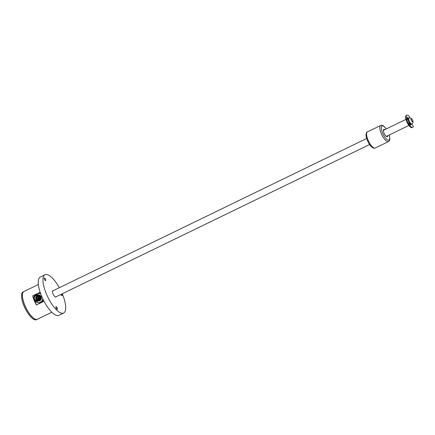 <?xml version="1.0" encoding="UTF-8"?>
<svg xmlns="http://www.w3.org/2000/svg" width="435" height="435" viewBox="0 0 435 435"><rect width="100%" height="100%" fill="white"/><g stroke="black" fill="none" stroke-linecap="round" stroke-linejoin="round"><path stroke-width="0.65" d="M51.814 312.232L37.388 319.236A15.404 5.263 -115.9 0 1 24.724 304.995A15.404 5.263 64.1 0 1 23.93 291.526L38.356 284.517M40.134 292.211L32.663 295.838A15.404 5.263 64.1 0 0 34.196 300.395A15.404 5.263 64.1 0 0 36.377 304.989L44.027 301.276M32.663 295.838L33.908 298.899M34.218 299.671L36.377 304.989M63.635 313.031L58.899 315.331A21.288 7.275 -115.9 0 1 41.401 295.648A21.288 7.275 64.1 0 1 40.303 277.035L45.039 274.735A21.288 7.275 64.1 0 0 46.137 293.348A21.288 7.275 -115.9 0 0 63.635 313.031A21.288 7.275 -115.9 0 0 62.531 294.419A21.288 7.275 64.1 0 0 62.265 293.766M59.329 287.72A21.288 7.275 64.1 0 0 45.039 274.735M61.743 294.022A1.457 0.5 -115.9 0 1 61.982 295.653A1.457 0.5 -115.9 0 1 61.884 295.669A1.457 0.5 -115.9 0 1 60.851 294.457M57.202 309.35A1.457 0.5 -115.9 0 1 56.158 308.116A1.457 0.5 -115.9 0 1 56.028 306.713A1.457 0.5 -115.9 0 1 56.126 306.697A1.457 0.5 -115.9 0 1 57.17 307.931A1.457 0.5 -115.9 0 1 57.3 309.334A1.457 0.5 -115.9 0 1 57.202 309.35M45.534 280.613A1.457 0.5 -115.9 0 1 44.49 279.373A1.457 0.5 -115.9 0 1 44.359 277.97A1.457 0.5 -115.9 0 1 44.457 277.954A1.457 0.5 -115.9 0 1 45.501 279.194A1.457 0.5 -115.9 0 1 45.631 280.591A1.457 0.5 -115.9 0 1 45.534 280.613M56.104 296.757A3.502 1.196 -115.9 0 1 55.37 297.007A3.502 1.196 -115.9 0 1 52.988 293.794A3.502 1.196 -115.9 0 1 52.521 291.14A3.502 1.196 -115.9 0 1 53.168 290.71M37.361 319.246A15.404 5.263 -115.9 0 1 37.339 319.257L36.486 319.676A15.404 5.263 -115.9 0 1 35.458 319.856A15.404 5.263 -115.9 0 1 34.305 319.562A15.404 5.263 -115.9 0 1 25.023 308.116A15.404 5.263 -115.9 0 1 21.766 293.745A15.404 5.263 -115.9 0 1 23.028 291.961L23.881 291.548A15.404 5.263 -115.9 0 1 23.903 291.537M34.273 319.546A15.35 5.242 -115.9 0 1 34.24 319.535A15.35 5.242 -115.9 0 1 24.991 308.132A15.35 5.242 -115.9 0 1 21.75 293.81A15.35 5.242 -115.9 0 1 21.761 293.777M37.339 319.257A15.404 5.263 -115.9 0 1 36.312 319.442A15.404 5.263 -115.9 0 1 25.252 306.365A15.404 5.263 -115.9 0 1 23.881 291.548M43.261 299.769A4.703 4.339 93.7 0 1 40.955 302.401A4.703 4.339 93.7 0 1 38.905 302.809L38.345 302.771A4.703 4.339 93.7 0 1 34.93 300.547M42.788 298.796A4.595 4.236 93.7 0 1 40.308 302.26A4.595 4.236 93.7 0 1 35.088 300.667M42.896 299.024A4.703 4.339 93.7 0 1 40.395 302.363A4.703 4.339 93.7 0 1 38.345 302.771M38.818 296.784A2.8 2.583 -86.3 0 0 36.632 295.137A2.8 2.583 -86.3 0 0 34.082 299.079A2.8 2.583 93.7 0 0 36.268 300.726A2.8 2.583 93.7 0 0 38.818 296.784M37.312 300.052A2.327 2.142 -86.3 0 0 36.605 295.61A2.327 2.142 -86.3 0 0 34.338 298.35A2.327 2.142 -86.3 0 0 37.312 300.052M36.741 295.147A2.8 2.583 -86.3 0 1 39.036 296.795A2.8 2.583 93.7 0 1 36.377 300.732M34.158 296.724L35.605 294.914A3.36 3.099 -86.3 0 0 33.783 298.008L34.055 299.329C36.687 302.135 38.584 301.662 39.754 297.91L39.493 296.654C37.687 294.212 35.909 294.239 34.158 296.724M37.47 294.631L40.248 296.616L40.526 297.948L37.165 301.346M37.274 294.62L40.036 296.599L39.726 299.949L36.915 301.33M39.536 297.915L40.091 297.915L37.127 294.609L40.091 297.915L35.795 301.053M37.725 294.647L40.466 296.626L40.738 297.959L37.372 301.357M37.905 294.664L40.683 296.643L40.373 299.992L37.562 301.368M38.117 294.674L39.851 295.289L41.102 298.236L39.476 300.895M40.183 295.588A2.996 2.762 -86.3 0 1 41.14 296.844A2.996 2.762 93.7 0 1 39.433 300.922M35.529 294.952A4.595 4.236 93.7 0 1 40.808 294.125M35.355 295.055A4.703 4.339 93.7 0 1 38.96 293.38L39.52 293.418A4.703 4.339 93.7 0 1 40.634 293.652M38.96 293.38A4.703 4.339 93.7 0 1 40.738 293.924M37.127 294.609L35.605 294.914M37.002 296.55A2.327 2.142 -86.3 0 0 36.725 296.98M36.556 297.415A2.327 2.142 -86.3 0 0 36.496 298.492M36.616 298.948A2.327 2.142 -86.3 0 0 36.823 299.383M38.568 298.274L38.595 297.828L38.568 298.29L36.948 298.187L36.883 297.763M37.078 298.954L37.105 298.557M37.165 297.431L37.193 297.034M407.394 119.277A3.36 1.147 -115.9 0 1 407.611 118.619M411.048 124.334A3.36 1.147 -115.9 0 1 408.634 121.479A3.36 1.147 -115.9 0 1 408.334 118.244L408.971 117.934A3.36 1.147 64.1 0 0 409.096 120.74A3.36 1.147 64.1 0 0 411.282 123.883A3.36 1.147 64.1 0 0 411.684 124.024A3.36 1.147 64.1 0 0 411.907 123.98L411.271 124.29A3.36 1.147 -115.9 0 1 411.048 124.334M407.747 118.864A3.083 1.055 64.1 0 0 407.541 119.603M409.384 123.763A3.083 1.055 64.1 0 0 409.917 124.22M408.171 120.185L407.361 119.146A4.763 1.626 -115.9 0 1 407.388 117.368L408.188 118.363M407.263 117.994L407.758 118.88L408.035 118.744M409.346 117.803L409.487 117.39A0.848 0.288 64.1 0 0 408.943 116.047A6.721 2.295 64.1 0 0 407.312 115.144A6.721 2.295 64.1 0 0 406.866 115.221L406.295 115.498A6.721 2.295 64.1 0 0 406.894 121.963A6.721 2.295 64.1 0 0 411.722 127.672A6.721 2.295 64.1 0 0 412.168 127.591L412.739 127.314A6.721 2.295 64.1 0 0 413.25 126.661A0.848 0.288 64.1 0 0 412.706 125.318L411.477 124.192M406.866 115.221A6.721 2.295 64.1 0 0 407.464 121.686A6.721 2.295 64.1 0 0 412.288 127.395A6.721 2.295 64.1 0 0 412.739 127.314M410.314 123.953L409.998 124.546M410.526 124.116L410.51 125.057A4.763 1.626 -115.9 0 1 408.998 123.176L408.987 122.191M384.79 129.679A4.062 1.387 64.1 0 0 384.051 129.342A4.062 1.387 64.1 0 0 383.784 129.391A4.062 1.387 64.1 0 0 384.143 133.295A4.062 1.387 64.1 0 0 387.058 136.742A4.062 1.387 64.1 0 0 387.329 136.693A4.062 1.387 64.1 0 0 387.726 135.725M40.183 297.959L40.738 297.959M36.855 297.774L36.948 298.187L36.866 297.763L38.432 297.834M35.431 298.464L35.626 298.861L35.458 298.448M36.35 299.546L37.6 299.884M37.698 299.454L38.035 299.188L37.682 299.421M38.16 296.86L37.856 296.561L38.16 296.86M37.834 296.588L38.41 296.964M37.85 296.153L36.524 296.327M37.285 297.013L35.637 296.909L35.496 297.306M412.282 121.729A1.68 0.576 64.1 0 0 412.483 121.8A1.68 0.576 64.1 0 0 412.587 120.522A1.68 0.576 64.1 0 0 411.439 118.809A1.68 0.576 64.1 0 0 411.238 118.739A1.68 0.576 64.1 0 0 411.135 120.016A1.68 0.576 64.1 0 0 412.282 121.729M407.269 117.928L407.807 117.667M410.39 124.948L410.7 124.801M386.264 128.961A7.841 2.681 64.1 0 0 382.653 125.894A7.841 2.681 64.1 0 0 382.534 132.844A7.841 2.681 64.1 0 0 388.46 140.19A7.841 2.681 64.1 0 0 389.2 135.008M375.264 148.003A8.961 3.061 -115.9 0 1 374.665 148.112A8.961 3.061 -115.9 0 1 368.233 140.5A8.961 3.061 -115.9 0 1 367.434 131.881C363.339 133.382 369.163 147.644 374.176 148.204L375.264 148.003L388.526 141.565L389.45 140.684L389.901 139.075L389.276 134.975M386.34 128.929L383.474 125.884L381.778 125.236L380.696 125.443A8.961 3.061 64.1 0 0 381.49 134.062A8.961 3.061 64.1 0 0 387.928 141.674A8.961 3.061 64.1 0 0 388.526 141.565M37.171 298.986L35.529 298.878L35.447 298.453L37.203 298.54M38.28 299.122L36.339 299.536M37.975 299.552L37.682 299.443M38.155 296.496L37.84 296.567M36.507 296.338L37.812 296.605M35.507 297.322L37.258 297.464M411.907 123.98C414.267 122.371 412.527 119.429 410.868 118.048L408.971 117.934M407.6 118.603L407.296 118.75M405.975 119.391L383.387 130.359M366.683 138.471L52.564 291.004M408.911 125.438L386.323 136.405M369.619 144.518L55.501 297.051M380.696 125.443L367.434 131.881"/></g></svg>

